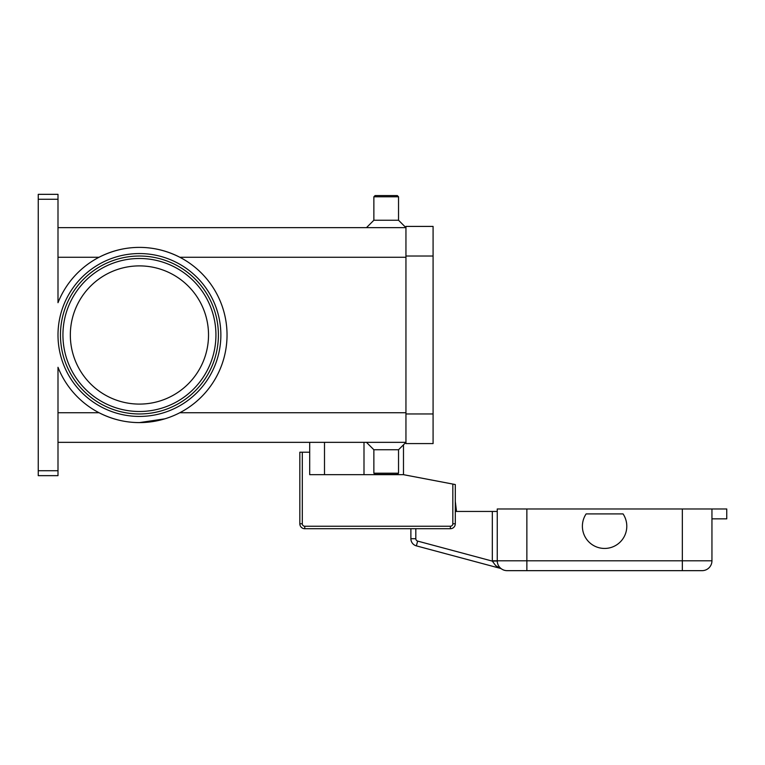 <?xml version="1.0" encoding="UTF-8"?>
<svg xmlns="http://www.w3.org/2000/svg" width="765" height="765" viewBox="0 0 765 765"><rect width="100%" height="100%" fill="white"/><g stroke="black" fill="none" stroke-linecap="round" stroke-linejoin="round"><path stroke-width="1.15" d="M218.398 334.993A78.967 78.967 0 0 1 139.431 413.961A78.967 78.967 0 0 1 60.464 334.993A78.967 78.967 0 0 1 139.431 256.026A78.967 78.967 0 0 1 218.398 334.993M38.25 470.724L38.25 199.273L57.997 199.273L57.997 302.701A87.602 87.602 0 0 1 227.033 334.993A87.602 87.602 0 0 1 57.997 367.286L57.997 470.724L38.25 470.724L38.25 475.658L57.997 475.658L57.997 470.724M164.858 418.828L139.431 422.605C125.431 422.596 111.967 419.306 99.029 412.727L57.997 412.727M57.997 257.26L99.029 257.26C111.967 250.681 125.431 247.391 139.431 247.391C153.421 247.391 166.885 250.681 179.823 257.26L405.947 257.26M57.997 199.273L57.997 194.339L38.25 194.339L38.25 199.273M398.536 196.806L373.865 196.806L375.099 195.572L397.303 195.572L398.536 196.806L398.536 220.244L405.947 227.645L57.997 227.645M373.865 196.806L373.865 220.244L366.464 227.645M398.536 449.744L398.536 473.191L373.865 473.191L373.865 449.744L398.536 449.744L405.947 442.342L57.997 442.342M373.865 449.744L366.464 442.342M398.536 473.191L397.303 474.424L375.099 474.424L373.865 473.191M208.52 334.993A69.099 69.099 0 0 0 139.431 265.895A69.099 69.099 0 0 0 70.332 334.993A69.099 69.099 0 0 0 139.431 404.092A69.099 69.099 0 0 0 208.52 334.993M398.536 220.244L373.865 220.244M405.947 256.026L405.947 443.576L433.086 443.576L433.086 226.411L405.947 226.411L405.947 256.026L433.086 256.026M403.48 444.809L403.48 474.673L452.832 484.073L452.832 523.776A2.467 2.467 0 0 1 450.365 526.244L304.766 526.244A2.467 2.467 0 0 1 302.299 523.776L302.299 452.211L309.701 452.211L309.701 442.342M403.48 474.673L309.701 474.673L309.701 452.211M302.299 452.211L299.832 452.211L299.832 523.776A4.934 4.934 0 0 0 304.766 528.711L450.365 528.711A4.934 4.934 0 0 0 455.299 523.776L455.299 484.541L452.832 484.073M324.503 474.673L324.503 442.342M497.25 511.441L492.316 511.441L492.316 560.793A14.803 14.803 0 0 0 492.316 561.108L417.642 541.094A2.467 2.467 0 0 1 415.816 538.713L410.882 538.713L410.882 528.711L304.766 528.711L304.766 526.244M501.467 568.883L501.61 568.978A9.869 9.869 0 0 0 507.119 570.661L702.069 570.661A9.869 9.869 0 0 0 711.947 560.793L526.865 560.793L526.865 570.661M711.947 518.842L726.75 518.842L726.75 508.974L497.25 508.974L497.25 560.793A9.869 9.869 0 0 0 500.138 567.773L500.291 567.879M492.316 560.793L497.25 560.793A9.869 9.869 0 0 0 500.138 567.773A9.869 9.869 0 0 1 497.25 561.003L492.316 561.108L495.691 565.622L500.128 568.309A4.934 4.934 0 0 1 501.61 568.978A9.869 9.869 0 0 0 507.119 570.661A9.869 9.869 0 0 1 500.138 567.773A9.869 9.869 0 0 0 507.119 570.661M417.642 541.094L416.37 545.866A7.401 7.401 0 0 1 410.882 538.713A7.401 7.401 0 0 0 416.37 545.866L500.128 568.309M455.299 511.441L492.316 511.441M702.069 570.661A9.869 9.869 0 0 0 709.05 567.773A9.869 9.869 0 0 1 702.069 570.661M623.064 513.908A22.214 22.214 0 0 1 592.253 544.709A22.214 22.214 0 0 1 586.133 513.908L623.064 513.908M455.299 501.41L456.533 511.441L455.299 501.41M711.947 508.974L711.947 560.793M215.931 334.993A76.5 76.5 0 0 0 139.431 258.493A76.5 76.5 0 0 0 62.931 334.993A76.5 76.5 0 0 0 139.431 411.494A76.5 76.5 0 0 0 215.931 334.993M57.997 334.993A81.434 81.434 0 0 0 139.431 416.428A81.434 81.434 0 0 0 220.865 334.993A81.434 81.434 0 0 0 139.431 253.559A81.434 81.434 0 0 0 57.997 334.993M363.997 474.673L363.997 442.342M405.947 412.727L179.823 412.727M405.947 413.961L433.086 413.961M299.832 523.776L302.299 523.776M452.832 523.776L455.299 523.776A4.934 4.934 0 0 1 450.365 528.711L450.365 526.244M415.816 538.713L415.816 528.711M526.865 508.974L526.865 560.793L497.25 560.793M682.332 570.661L682.332 508.974M497.25 561.003A9.869 9.869 0 0 0 500.138 567.773"/></g></svg>
